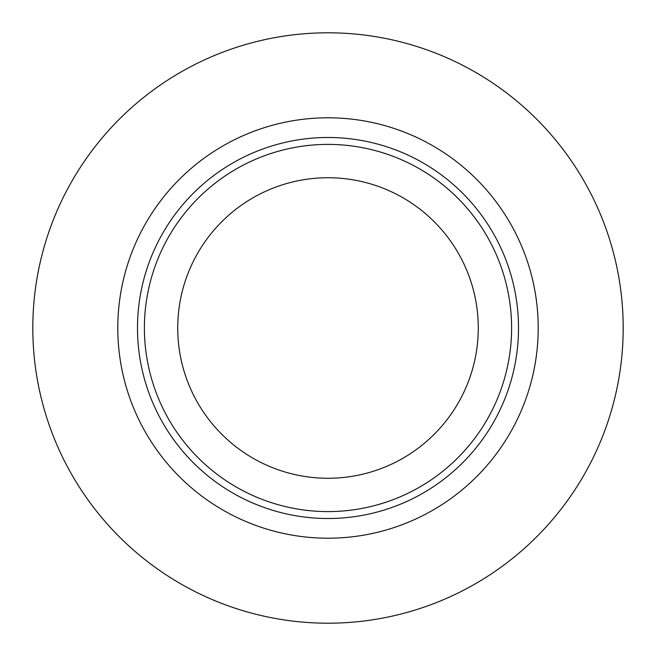<?xml version="1.0" encoding="UTF-8"?>
<svg xmlns="http://www.w3.org/2000/svg" width="656" height="656" viewBox="0 0 656 656"><rect width="100%" height="100%" fill="white"/><g stroke="black" fill="none" stroke-linecap="round" stroke-linejoin="round"><path stroke-width="0.98" d="M623.2 328A295.2 295.2 0 0 1 328 623.2A295.2 295.2 0 0 1 32.8 328A295.2 295.2 0 0 1 328 32.8A295.2 295.2 0 0 1 623.2 328M538.207 328A210.207 210.207 0 0 1 328 538.207A210.207 210.207 0 0 1 117.793 328A210.207 210.207 0 0 1 328 117.793A210.207 210.207 0 0 1 538.207 328M511.598 328A183.598 183.598 0 0 1 328 511.598A183.598 183.598 0 0 1 144.402 328A183.598 183.598 0 0 1 328 144.402A183.598 183.598 0 0 1 511.598 328M478.265 328A150.265 150.265 0 0 1 328 478.265A150.265 150.265 0 0 1 177.735 328A150.265 150.265 0 0 1 328 177.735A150.265 150.265 0 0 1 478.265 328M518.502 328A190.502 190.502 0 0 1 328 518.502A190.502 190.502 0 0 1 137.498 328A190.502 190.502 0 0 1 328 137.498A190.502 190.502 0 0 1 518.502 328"/></g></svg>
